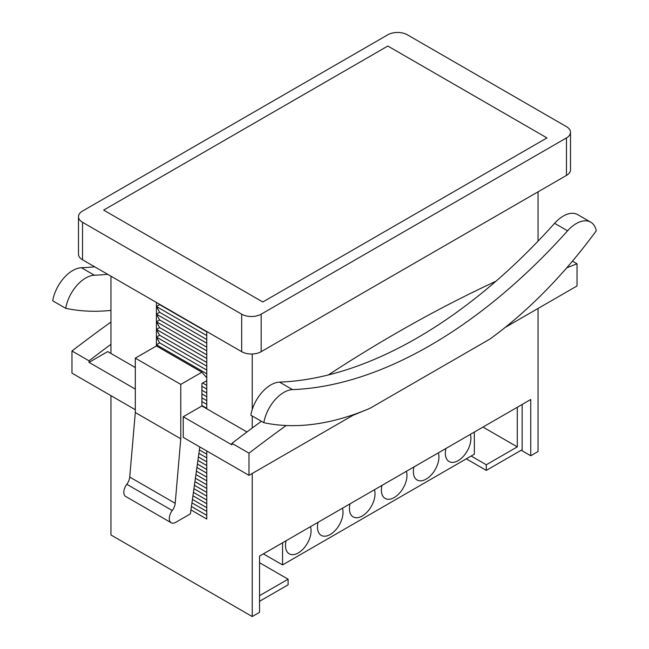 <?xml version="1.0" encoding="UTF-8"?>
<svg xmlns="http://www.w3.org/2000/svg" width="649" height="649" viewBox="0 0 649 649"><rect width="100%" height="100%" fill="white"/><g stroke="black" fill="none" stroke-linecap="round" stroke-linejoin="round"><path stroke-width="0.97" d="M387.834 46.03L546.977 137.912L262.788 301.988L103.645 210.106L387.834 46.03L103.645 210.106L262.788 301.988L546.977 137.912L387.834 46.03M466.29 458.843L486.296 470.395L486.296 464.773L471.158 456.036M259.543 562.715L288.099 579.2L288.099 584.822L259.543 601.307M288.099 579.2L259.543 595.685M482.978 427.074L517.285 446.877L486.296 464.773M517.285 407.272L517.285 446.877M522.153 404.457L522.153 449.692L486.296 470.395M286.095 540.747A18.083 10.441 120 0 0 289.243 553.832A18.083 10.441 120 0 0 298.28 552.932A18.083 10.441 120 0 0 310.473 526.672M381.993 485.379A18.083 10.441 120 0 0 385.141 498.456A18.083 10.441 120 0 0 394.186 497.564A18.083 10.441 120 0 0 406.379 471.304M445.928 448.467A18.083 10.441 120 0 0 449.076 461.544A18.083 10.441 120 0 0 458.121 460.652A18.083 10.441 120 0 0 470.314 434.392M413.965 466.923A18.083 10.441 120 0 0 417.112 480A18.083 10.441 120 0 0 426.15 479.108A18.083 10.441 120 0 0 438.343 452.848M350.03 503.835A18.083 10.441 120 0 0 353.178 516.912A18.083 10.441 120 0 0 362.215 516.02A18.083 10.441 120 0 0 374.408 489.76M318.059 522.291A18.083 10.441 120 0 0 321.206 535.376A18.083 10.441 120 0 0 330.252 534.476A18.083 10.441 120 0 0 342.437 508.216M474.354 432.056L474.354 454.186L282.55 564.922L282.55 542.791M282.55 564.922L263.38 553.857M206.763 331.525L206.763 408.781M156.425 302.458L156.425 306.498L159.622 304.649L159.338 304.138M159.622 304.649L206.763 331.874M156.425 306.498L156.425 321.79L159.622 319.941L156.425 314.14L159.622 312.299L156.425 306.498L206.763 335.565M159.622 319.941L206.763 347.158M156.425 321.79L156.425 337.074L159.622 335.233L156.425 329.432L159.622 327.583L156.425 321.79L206.763 350.849M156.425 314.14L206.763 343.207M159.622 335.233L206.763 362.45M157.423 346.542L156.425 344.724L159.622 342.875L156.425 337.074L206.763 366.141M156.425 329.432L206.763 358.499M156.425 337.074L156.425 345.958L201.896 372.21L206.763 377.84M156.425 344.724L206.763 373.783M201.896 390.219L206.763 393.034M201.896 393.911L206.763 396.726M201.896 386.26L206.763 389.076M201.896 405.511L206.763 408.318M201.896 401.553L206.763 404.368M206.763 450.974L206.763 519.038L190.96 509.919M199.381 449.927L206.763 454.186M198.894 453.343L206.763 457.878M197.393 464.067L206.763 469.478M196.915 467.483L206.763 473.17M197.904 460.409L206.763 465.528M195.406 478.216L206.763 484.771M194.927 481.631L206.763 488.462M195.917 474.557L206.763 480.82M193.426 492.356L206.763 500.063M192.94 495.771L206.763 503.754M193.937 488.697L206.763 496.104M194.416 485.282L206.763 492.413M196.404 471.142L206.763 477.129M198.383 456.993L206.763 461.837M201.896 397.861L206.763 400.676M202.666 383.015L206.763 385.384M159.622 342.875L206.763 370.092M159.622 327.583L206.763 354.808M159.622 312.299L206.763 339.516M192.428 499.43L206.763 507.705M191.95 502.845L206.763 511.396M191.439 506.504L206.763 515.347M521.196 450.244L530.744 455.752L530.744 399.5L259.543 556.079L259.543 612.332L252.234 616.55L252.234 473.47M241.679 351.685L241.679 314.181A13.783 7.958 0 0 0 261.166 314.181L566.472 137.912A13.783 7.958 0 0 0 570.503 132.291L570.503 169.795A13.783 7.958 180 0 1 566.472 175.417L261.166 351.685A13.783 7.958 180 0 1 241.679 351.685L82.528 259.795A13.783 7.958 180 0 1 78.497 254.173L78.497 216.669A13.783 7.958 0 0 0 82.528 222.299L82.528 259.795M570.503 132.291A13.783 7.958 0 0 0 566.472 126.66L407.321 34.778A13.783 7.958 0 0 0 387.834 34.778L82.528 211.047A13.783 7.958 0 0 0 78.497 216.669M241.679 314.181L82.528 222.299M530.744 455.752L538.045 451.534L538.045 308.462M110.955 276.206L110.955 353.462M110.955 395.655L110.955 534.979L252.234 616.55M538.045 241.152L538.045 191.828M252.234 428.032L252.234 416.001M252.234 409.535L252.234 353.997M199.795 446.95L190.408 513.854L175.79 522.299A9.183 5.306 -60 0 1 171.198 522.753L125.728 496.501A9.183 5.306 -60 0 1 126.798 484.276A9.183 5.306 120 0 0 129.727 477.064L135.308 412.529L135.308 358.151L180.779 384.403L201.896 372.21M135.308 358.151L156.425 345.958M135.308 412.529L180.779 438.781L180.779 384.403M171.198 522.753A9.183 5.306 -60 0 1 172.261 510.528A9.183 5.306 120 0 0 175.198 503.316L180.779 438.781M206.09 381.044L201.896 383.462L201.896 405.966L183.221 416.747L183.221 437.377L248.989 475.344L248.989 453.172A1442.265 832.699 -60 0 1 286.177 425.517M590.712 222.153L577.724 214.649A28.937 16.704 -60 0 0 554.595 223.313L567.583 230.809A28.937 16.704 -60 0 1 590.712 222.153A28.937 16.704 -60 0 1 596.269 230.776A344.489 198.894 -60 0 1 490.141 338.932L369.971 408.31L352.918 415.344L352.918 414.865M554.595 223.313A459.322 265.19 -60 0 1 279.541 382.115A28.937 16.704 120 0 0 250.855 415.198L263.843 422.702A344.489 198.894 120 0 0 369.971 408.31M567.583 230.809A459.322 265.19 -60 0 1 292.529 389.611A28.937 16.704 120 0 0 263.843 422.702M107.677 274.316A459.322 265.19 -60 0 1 94.405 275.225A28.937 16.704 120 0 0 65.727 308.316A344.489 198.894 120 0 0 110.955 310.4M65.727 308.316L52.731 300.82A28.937 16.704 120 0 1 81.417 267.729A459.322 265.19 -60 0 0 94.689 266.812M135.308 389.092L89.027 362.369L107.702 351.588L135.308 367.529M201.896 405.966L246.936 431.974M89.027 362.369L89.027 360.82A1442.265 832.699 -60 0 1 110.955 344.319M261.393 421.282A1442.265 832.699 120 0 0 231.936 443.332L231.936 444.873L183.221 416.747M495.877 281.277A1442.265 832.699 120 0 0 328.289 374.968M566.707 267.859A1442.265 832.699 -60 0 1 577.026 263.786L577.026 285.958L505.125 327.469M135.308 409.714L71.974 373.151L71.974 350.979A1442.265 832.699 -60 0 1 110.955 322.034M231.936 443.332L248.989 453.172M572.459 261.141L577.026 263.786M71.974 350.979L89.027 360.82M352.918 415.344L248.989 475.344M566.472 175.417L566.472 137.912M261.166 314.181L261.166 351.685M129.727 477.064L175.198 503.316M126.798 484.276L172.261 510.528M279.541 382.115L292.529 389.611M94.405 275.225L81.417 267.729"/></g></svg>
